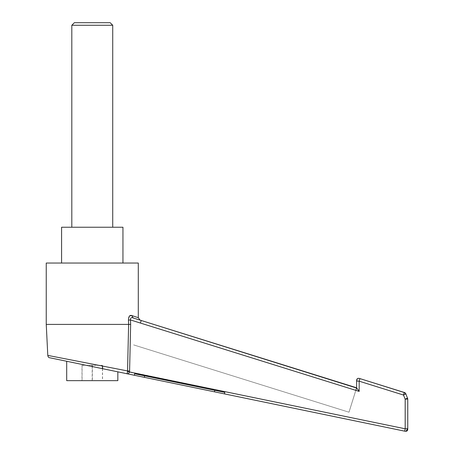 <?xml version="1.0" encoding="UTF-8"?>
<svg xmlns="http://www.w3.org/2000/svg" width="454" height="454" viewBox="0 0 454 454"><rect width="100%" height="100%" fill="white"/><g stroke="black" fill="none" stroke-linecap="round" stroke-linejoin="round"><path stroke-width="0.34" stroke-dasharray="2.27 1.7" d="M71.811 227.244L112.723 227.244L71.811 227.244M61.585 263.042L122.949 263.042L61.585 263.042M405.916 431.3L404.679 431.158L405.189 428.792L129.572 371.798C128.925 373.585 127.869 374.192 126.405 373.614L126.405 373.614C126.978 373.977 127.353 373.307 127.529 371.593L127.551 370.941L47.795 355.403M46.246 324.406L130.65 324.332L130.468 319.945C130.463 317.777 131.382 317.125 133.221 317.987L131.791 315.547L138.294 317.692M129.566 315.905L128.448 320.081L130.468 319.945L359.165 391.41L357.968 389.782M46.246 263.042L138.294 263.042M127.529 371.593L129.572 371.798L130.65 324.332M214.475 391.825L144.372 377.325M66.698 361.265L117.836 371.843L66.698 361.265M134.356 375.259L224.492 393.896M407.754 428.655L407.754 399.055L405.189 399.191L405.189 428.792L407.754 428.735M407.754 398.862L405.882 393.941L403.51 395.025M357.519 389.129L356.804 388.096M357.463 378.591L359.449 378.466M359.165 391.41L359.165 381.184L356.617 381.048M407.567 398.09L405.189 399.191L403.504 395.042L359.165 381.184L359.937 378.63M404.122 393.045L404.287 392.551M405.882 393.941L405.24 392.926M355.817 390.366L348.99 412.204L133.607 344.892L348.99 412.204L356.617 387.795M140.428 323.061L141.228 320.49M117.836 380.656L66.698 380.656M81.992 380.656L102.542 380.656L81.992 380.656L81.992 365.317L102.542 365.317L81.992 365.317M82.089 365.317L82.089 380.656M92.366 365.317L92.366 380.656M102.542 365.317L102.542 366.072M102.542 368.676L102.542 380.656M102.445 365.317L102.445 366.055M102.445 368.659L102.445 380.656M92.173 366.537L92.173 380.656M122.949 227.244L61.585 227.244M71.811 25.259L112.723 25.259M110.169 22.7L74.371 22.7M214.787 390.321L144.678 375.827M127.551 370.941L129.623 370.929M50.11 357.837L50.417 357.9M357.871 378.403L358.291 378.33M358.427 378.324L358.842 378.347"/><path stroke-width="0.68" d="M71.811 25.259L74.371 22.7L110.169 22.7L112.723 25.259L71.811 25.259L71.811 227.244M112.723 25.259L112.723 227.244M61.585 263.042L61.585 227.244L122.949 227.244L122.949 263.042M66.698 380.656L117.836 380.656L117.836 371.843L66.698 361.265L66.698 380.656M356.804 388.096L141.228 320.49L356.617 387.795L356.617 381.048L356.617 387.801L359.165 391.41L130.468 319.945C130.474 317.772 131.393 317.119 133.221 317.987C142.278 320.819 142.278 320.819 133.221 317.987C142.278 320.819 142.278 320.819 133.221 317.987L141.228 320.49L133.221 317.987L131.791 315.547L138.294 317.692L138.294 263.042L46.246 263.042L46.246 324.406L128.618 324.406L128.448 320.081C128.601 316.376 129.713 314.86 131.791 315.547L129.566 315.905M117.836 371.843L126.405 373.614C126.978 373.977 127.353 373.307 127.529 371.593L128.624 324.406L127.551 370.941L47.795 355.403L46.246 324.406M130.65 324.332L130.468 319.945L128.448 320.081L128.618 324.406L130.65 324.332L129.572 371.798C128.925 373.585 127.869 374.187 126.405 373.614L224.492 393.896L214.475 391.825L214.787 390.321L224.804 392.392L224.492 393.896L404.679 431.158L126.445 373.619M144.372 377.325L144.678 375.827L134.668 373.756L144.678 375.827L144.372 377.325L134.356 375.259L134.668 373.756L134.356 375.259M47.795 355.403C48.039 356.957 48.714 357.746 49.832 357.78L66.698 361.265M127.529 371.593L405.189 428.792L405.189 399.191L407.754 399.055L407.754 428.655L405.916 431.3M404.287 392.551L359.937 378.608L404.276 392.466L403.504 395.042L405.882 393.941L407.754 398.924M404.679 431.158C406.778 431.606 407.805 430.772 407.754 428.655L405.189 428.792L404.798 430.642M357.968 389.782L357.519 389.129M407.567 398.09L405.189 399.191L403.504 395.042L359.165 381.184L359.937 378.608C357.718 377.841 356.611 378.653 356.617 381.048L359.165 381.184L359.165 391.41M356.617 381.048L357.281 378.732L357.871 378.403M403.51 395.025L404.122 393.045M405.28 392.965L404.276 392.466L405.882 393.941M405.019 392.772L404.44 392.517M140.428 323.061L141.228 320.49M355.817 390.366L356.617 387.795M102.542 366.072L102.542 368.676M102.445 366.055L102.445 368.659M92.173 365.317L92.173 366.537M144.678 375.827L214.787 390.321L214.475 391.825M224.492 393.896L224.804 392.392L214.787 390.321M127.551 370.941L129.623 370.929M50.11 357.837L50.417 357.9M407.754 428.78L407.743 429.172M407.681 429.722L407.601 430.04M407.425 430.466L407.17 430.806M406.767 431.107L406.432 431.226M407.454 430.409L407.215 430.767M407.737 429.28L407.635 429.927M358.887 378.352L358.268 378.335M357.826 378.42L357.355 378.67M356.884 379.3L356.725 379.782M356.623 380.634L356.617 381.025M356.861 379.357L357.06 378.988M405.785 393.709L405.553 393.277M138.294 317.692L140.087 320.132"/></g></svg>
